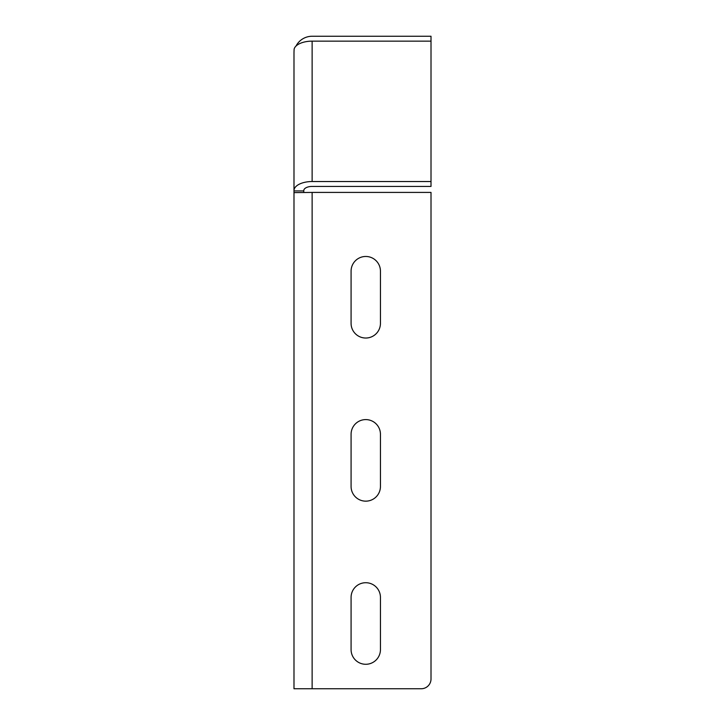 <?xml version="1.0" encoding="UTF-8"?>
<svg xmlns="http://www.w3.org/2000/svg" width="725" height="725" viewBox="0 0 725 725"><rect width="100%" height="100%" fill="white"/><g stroke="black" fill="none" stroke-linecap="round" stroke-linejoin="round"><path stroke-width="1.09" d="M312.131 192.415L293.987 192.623L293.987 688.75L312.131 688.75L312.131 192.415L431.013 192.415L431.013 678.963A9.788 9.788 0 0 1 421.225 688.75L312.131 688.75M312.131 41.144A18.143 9.072 180 0 0 294.142 49.055A36.277 18.143 -90 0 0 293.987 53.704L293.987 190.602A18.143 9.072 0 0 1 312.131 181.531L431.013 181.531L431.013 41.144L312.131 41.144L312.131 181.531M351.081 271.15A14.681 14.681 0 0 1 365.763 256.469A14.681 14.681 0 0 1 380.444 271.15L380.444 323.35A14.681 14.681 0 0 1 365.763 338.031A14.681 14.681 0 0 1 351.081 323.35L351.081 271.15M351.081 597.4A14.681 14.681 0 0 1 365.763 582.719A14.681 14.681 0 0 1 380.444 597.4L380.444 649.6A14.681 14.681 0 0 1 365.763 664.281A14.681 14.681 0 0 1 351.081 649.6L351.081 597.4M351.081 434.275L351.081 486.475A14.681 14.681 0 0 0 365.763 501.156A14.681 14.681 0 0 0 380.444 486.475L380.444 434.275A14.681 14.681 0 0 0 365.763 419.594A14.681 14.681 0 0 0 351.081 434.275M303.775 192.415L303.775 190.602A8.356 4.178 180 0 1 312.131 186.425L431.013 186.425L431.013 181.531M293.987 55.046L293.987 54.393M293.987 192.759L293.987 190.602M296.027 46.037A18.143 18.143 0 0 1 312.131 36.25L431.013 36.25L431.013 41.144M303.775 190.929L293.987 190.929"/></g></svg>
